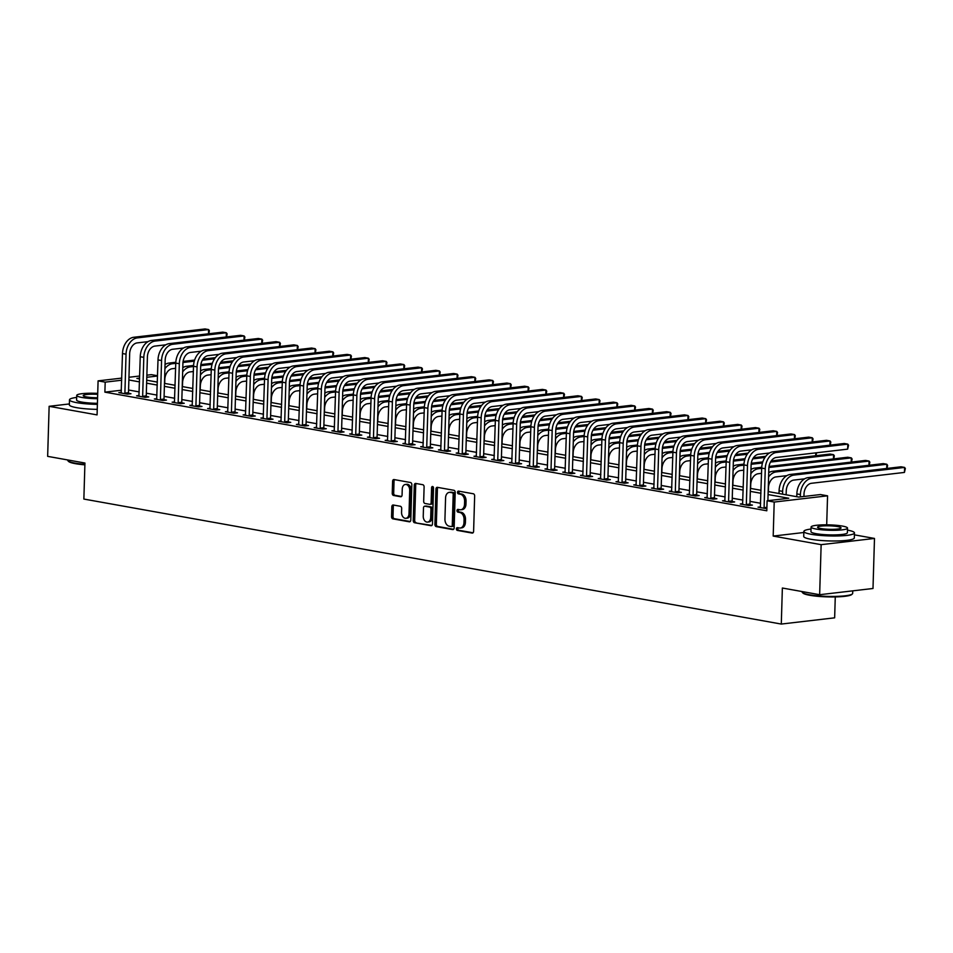 <?xml version="1.0" encoding="UTF-8"?>
<svg xmlns="http://www.w3.org/2000/svg" width="953" height="953" viewBox="0 0 953 953"><rect width="100%" height="100%" fill="white"/><g stroke="black" fill="none" stroke-linecap="round" stroke-linejoin="round"><path stroke-width="1.43" d="M456.404 528.867A1.394 0.965 -96.7 0 0 457.333 530.416L472.152 533.072A1.989 1.382 -96.7 0 0 472.438 533.072A1.989 1.382 -96.7 0 0 473.605 531.357L474.654 495.989A1.989 1.382 -96.7 0 0 473.319 493.773L458.5 491.117A1.394 0.965 -96.7 0 0 458.417 493.868L460.335 494.214A6.361 4.431 -96.7 0 1 464.611 501.302L464.528 504.244A6.361 4.431 -96.7 0 1 460.799 509.76A6.361 4.431 -96.7 0 1 459.87 509.736L457.952 509.39A1.394 0.965 -96.7 0 0 457.881 512.142L459.799 512.488A6.361 4.431 -96.7 0 1 464.063 519.576L463.98 522.518A6.361 4.431 -96.7 0 1 460.251 528.033A6.361 4.431 -96.7 0 1 459.334 528.01L457.416 527.664A1.394 0.965 -96.7 0 0 456.404 528.867M458.143 527.795A1.394 0.965 -96.7 0 0 458.774 530.249L473.022 532.798M459.227 491.248A1.394 0.965 -96.7 0 0 459.858 493.702L461.776 494.047L460.335 494.214M458.679 509.521A1.394 0.965 -96.7 0 0 459.322 511.975L461.24 512.309L459.799 512.488M393.291 505.007A1.989 1.382 -96.7 0 0 393.005 504.995A1.989 1.382 -96.7 0 0 391.838 506.722L391.552 516.645A1.989 1.382 -96.7 0 0 392.886 518.861L409.337 521.815A1.989 1.382 -96.7 0 0 409.623 521.815A1.989 1.382 -96.7 0 0 410.791 520.1L411.839 484.732A1.989 1.382 -96.7 0 0 410.505 482.516L394.054 479.562A1.989 1.382 -96.7 0 0 393.768 479.55A1.989 1.382 -96.7 0 0 392.6 481.277L392.243 493.261A1.989 1.382 -96.7 0 0 393.577 495.477L400.617 496.739A1.989 1.382 -96.7 0 0 400.903 496.751A1.989 1.382 -96.7 0 0 402.071 495.024L402.249 489.08A5.313 3.705 -96.7 0 1 405.359 484.469A5.313 3.705 -96.7 0 1 409.707 490.426L409.016 513.703A5.313 3.705 -96.7 0 1 405.907 518.313A5.313 3.705 -96.7 0 1 401.558 512.369L401.678 508.485A1.989 1.382 -96.7 0 0 400.331 506.269L393.291 505.007M121.412 390.23L104.89 392.148L105.187 382.141L98.088 380.866L121.77 378.103M819.651 594.708L821.141 544.663L874.485 538.445L872.996 588.489L819.651 594.708L782.365 588.025L781.293 624.06L83.864 499.062L84.936 463.039L47.65 456.356L49.139 406.312L97.075 414.9L98.088 380.866M803.832 532.501L773.193 536.074L821.141 544.663M773.193 536.074L774.205 502.052L767.105 500.778L788.739 498.252L768.07 494.547M104.89 392.148L766.808 510.784L767.105 500.778M434.913 524.412A1.989 1.382 -96.7 0 0 436.248 526.628L452.699 529.582A1.989 1.382 -96.7 0 0 452.985 529.594A1.989 1.382 -96.7 0 0 454.152 527.867L455.2 492.498A1.989 1.382 -96.7 0 0 453.866 490.283L437.415 487.34A1.989 1.382 -96.7 0 0 437.129 487.328A1.989 1.382 -96.7 0 0 435.962 489.056L434.913 524.412L436.355 524.245A1.989 1.382 -96.7 0 0 437.689 526.461L453.58 529.308M431.018 525.699L414.567 522.744A1.989 1.382 -96.7 0 1 413.233 520.529L414.281 485.16A1.989 1.382 -96.7 0 1 415.448 483.445A1.989 1.382 -96.7 0 1 415.734 483.445L422.775 484.708A1.989 1.382 -96.7 0 1 424.109 486.923L423.68 501.266A1.989 1.382 -96.7 0 0 425.014 503.482L429.684 504.328A1.989 1.382 -96.7 0 0 429.982 504.328A1.989 1.382 -96.7 0 0 431.137 502.612L431.59 487.674A1.394 0.965 -96.7 0 1 433.532 488.019L432.471 523.983A1.989 1.382 -96.7 0 1 431.304 525.711A1.989 1.382 -96.7 0 1 431.018 525.699L431.59 525.627M69.39 403.941L49.139 406.312M760.649 503.279L750.011 501.373M742.887 500.099L732.261 498.193M725.138 496.918L714.5 495.012M707.376 493.725L696.75 491.831M689.627 490.545L679.001 488.639M671.865 487.364L661.239 485.458M654.115 484.184L643.489 482.278M636.366 481.003L625.728 479.097M618.604 477.822L607.978 475.916M600.855 474.642L590.217 472.736M583.093 471.461L572.467 469.555M565.343 468.268L554.706 466.374M547.582 465.088L536.956 463.182M529.832 461.907L519.194 460.001M512.071 458.727L501.445 456.821M494.321 455.546L483.683 453.64M476.56 452.365L465.934 450.459M458.81 449.185L448.172 447.279M441.048 446.004L430.422 444.098M423.299 442.811L412.661 440.917M405.537 439.631L394.911 437.725M387.788 436.45L377.15 434.544M370.026 433.27L359.4 431.364M352.276 430.089L341.639 428.183M334.515 426.908L323.889 425.002M316.765 423.728L306.127 421.822M299.004 420.547L288.378 418.641M281.254 417.354L270.628 415.46M263.493 414.174L252.867 412.268M245.743 410.993L235.117 409.087M227.993 407.813L217.355 405.907M210.232 404.632L199.606 402.726M192.482 401.451L181.844 399.545M174.721 398.271L164.095 396.365M156.971 395.09L146.333 393.184M139.209 391.909L128.584 390.003M766.867 508.676L758.028 507.187L760.542 506.889M742.78 503.708L740.278 504.006L748.796 505.531L752.405 505.102L750.082 504.697M725.03 500.528L722.517 500.813L731.046 502.35L734.644 501.921L732.333 501.504M707.269 497.347L704.767 497.633L713.285 499.169L716.894 498.741L714.571 498.324M689.519 494.166L687.006 494.452L695.535 495.977L699.133 495.56L696.822 495.143M671.758 490.974L669.256 491.271L677.774 492.796L681.383 492.379L679.06 491.962M654.008 487.793L651.495 488.091L660.024 489.616L663.633 489.199L661.311 488.782M636.259 484.612L633.745 484.91L642.262 486.435L645.872 486.018L643.561 485.601M618.497 481.432L615.995 481.73L624.513 483.254L628.122 482.837L625.799 482.421M600.747 478.251L598.234 478.549L606.751 480.074L610.361 479.645L608.05 479.24M582.986 475.07L580.484 475.356L589.002 476.893L592.611 476.464L590.288 476.047M565.236 471.89L562.723 472.176L571.252 473.712L574.85 473.284L572.539 472.867M547.475 468.709L544.973 468.995L553.49 470.52L557.1 470.103L554.777 469.686M529.725 465.517L527.212 465.814L535.741 467.339L539.338 466.922L537.027 466.505M511.964 462.336L509.462 462.634L517.979 464.159L521.589 463.742L519.266 463.325M494.214 459.155L491.7 459.453L500.23 460.978L503.827 460.561L501.516 460.144M476.452 455.975L473.951 456.273L482.468 457.797L486.078 457.38L483.755 456.964M458.703 452.794L456.189 453.092L464.719 454.617L468.316 454.188L466.005 453.783M440.941 449.613L438.44 449.899L446.957 451.436L450.566 451.007L448.244 450.59M423.192 446.433L420.678 446.719L429.207 448.255L432.805 447.827L430.494 447.41M405.43 443.252L402.928 443.538L411.446 445.063L415.055 444.646L412.732 444.229M387.68 440.06L385.167 440.357L393.696 441.882L397.294 441.465L394.983 441.048M369.919 436.879L367.417 437.177L375.935 438.702L379.544 438.285L377.221 437.868M352.169 433.698L349.656 433.996L358.185 435.521L361.783 435.104L359.472 434.687M334.408 430.518L331.906 430.816L340.424 432.34L344.033 431.923L341.71 431.506M316.658 427.337L314.145 427.635L322.674 429.16L326.271 428.731L323.96 428.326M298.897 424.156L296.395 424.442L304.912 425.979L308.522 425.55L306.199 425.133M281.147 420.976L278.633 421.262L287.163 422.798L290.76 422.37L288.449 421.953M263.385 417.795L260.884 418.081L269.401 419.606L273.011 419.189L270.688 418.772M245.636 414.615L243.122 414.9L251.652 416.425L255.261 416.008L252.938 415.591M227.886 411.422L225.373 411.72L233.89 413.245L237.5 412.828L235.188 412.411M210.125 408.241L207.623 408.539L216.14 410.064L219.75 409.647L217.427 409.23M192.375 405.061L189.861 405.359L198.379 406.883L201.988 406.466L199.677 406.049M174.613 401.88L172.112 402.178L180.629 403.703L184.239 403.274L181.916 402.869M156.864 398.699L154.35 398.985L162.88 400.522L166.477 400.093L164.166 399.676M139.102 395.519L136.601 395.805L145.118 397.341L148.728 396.913L146.405 396.496M121.353 392.338L118.839 392.624L127.368 394.149L130.966 393.732L128.655 393.315M781.293 624.06L834.649 617.83L835.269 596.923M146.869 375.172L151.432 374.648L157.543 375.744M768.154 491.569L798.828 497.073L820.45 494.547L827.561 495.822L774.205 502.052M826.692 524.829L827.561 495.822M874.485 538.445L854.412 534.847M128.953 377.269L139.686 376.018M121.71 380.211L105.187 382.141M760.947 493.273L750.309 491.367M743.185 490.092L732.559 488.186M725.436 486.9L714.798 484.994M707.674 483.719L697.048 481.813M689.924 480.538L679.286 478.632M672.163 477.358L661.537 475.452M654.413 474.177L643.775 472.271M636.652 470.996L626.026 469.09M618.902 467.816L608.276 465.91M601.14 464.635L590.515 462.729M583.391 461.443L572.765 459.537M565.641 458.262L555.003 456.356M547.88 455.081L537.254 453.175M530.13 451.901L519.492 449.995M512.369 448.72L501.743 446.814M494.619 445.539L483.981 443.633M476.857 442.359L466.231 440.453M459.108 439.178L448.47 437.272M441.346 435.986L430.72 434.08M423.597 432.805L412.959 430.899M405.835 429.624L395.209 427.718M388.085 426.444L377.448 424.538M370.324 423.263L359.698 421.357M352.574 420.082L341.936 418.176M334.813 416.902L324.187 414.996M317.063 413.721L306.425 411.815M299.302 410.529L288.676 408.623M281.552 407.348L270.914 405.442M263.79 404.167L253.164 402.261M246.041 400.987L235.403 399.081M228.279 397.806L217.653 395.9M210.53 394.625L199.904 392.719M192.768 391.445L182.142 389.539M175.018 388.264L164.392 386.358M157.269 385.072L146.631 383.177M139.507 381.891L128.881 379.985M139.614 378.127L136.91 378.436L139.591 378.925M146.726 380.199L157.352 382.105M164.476 383.38L175.102 385.286M182.226 386.561L192.863 388.467M199.987 389.741L210.613 391.647M217.737 392.934L228.375 394.84M235.498 396.114L246.124 398.02M253.248 399.295L263.886 401.201M271.009 402.476L281.635 404.382M288.759 405.656L299.397 407.562M306.521 408.837L317.146 410.743M324.27 412.018L334.908 413.924M342.032 415.198L352.658 417.104M359.781 418.391L370.419 420.297M377.543 421.571L388.169 423.477M395.292 424.752L405.93 426.658M413.054 427.933L423.68 429.839M430.804 431.113L441.442 433.019M448.565 434.294L459.191 436.2M466.315 437.475L476.953 439.381M484.076 440.655L494.702 442.561M501.826 443.848L512.452 445.754M519.588 447.028L530.213 448.934M537.337 450.209L547.963 452.115M555.099 453.39L565.725 455.296M572.848 456.57L583.474 458.476M590.598 459.751L601.236 461.657M608.359 462.932L618.985 464.838M626.109 466.112L636.747 468.018M643.871 469.305L654.497 471.211M661.62 472.485L672.258 474.391M679.382 475.666L690.008 477.572M697.131 478.847L707.769 480.753M714.893 482.027L725.519 483.933M732.643 485.208L743.28 487.114M750.404 488.389L761.03 490.295M157.531 376.03L146.81 377.281M460.251 528.033L461.693 527.867A6.361 4.431 -96.7 0 0 465.421 522.351L463.98 522.518M461.24 512.309A6.361 4.431 -96.7 0 1 465.505 519.397L465.421 522.351M460.799 509.76L462.241 509.593A6.361 4.431 -96.7 0 0 465.969 504.077L464.528 504.244M461.776 494.047A6.361 4.431 -96.7 0 1 466.053 501.123L465.969 504.077M437.975 487.436A1.989 1.382 -96.7 0 0 437.403 488.877L436.355 524.245M451.245 526.556A1.394 0.965 -96.7 0 0 452.258 525.353L453.187 494.309A1.394 0.965 -96.7 0 0 452.246 492.761L450.233 492.403A6.361 4.431 -96.7 0 0 449.304 492.367A6.361 4.431 -96.7 0 0 445.575 497.883L444.944 519.111A6.361 4.431 -96.7 0 0 449.22 526.199L451.245 526.556M451.639 526.509L452.687 526.39A1.394 0.965 -96.7 0 0 453.699 525.186L452.258 525.353M449.304 492.367L450.745 492.201A6.361 4.431 -96.7 0 1 451.674 492.224L453.688 492.594A1.394 0.965 -96.7 0 1 454.629 494.142L453.699 525.186M431.9 525.425L414.567 522.744M416.294 483.552A1.989 1.382 -96.7 0 0 415.722 484.994L414.674 520.362A1.989 1.382 -96.7 0 0 416.008 522.578M431.137 504.149A1.989 1.382 -96.7 0 0 431.423 504.161A1.989 1.382 -96.7 0 0 432.579 502.434L433.031 487.507L431.59 487.674M433.174 486.852A1.394 0.965 -96.7 0 0 433.031 487.507M423.239 516.157A5.313 3.705 -96.7 0 0 427.587 522.101A5.313 3.705 -96.7 0 0 430.696 517.491L430.947 509.283A1.989 1.382 -96.7 0 0 429.612 507.067L424.943 506.234A1.989 1.382 -96.7 0 0 424.645 506.222A1.989 1.382 -96.7 0 0 423.489 507.949L423.239 516.157M427.587 522.101L429.029 521.934A5.313 3.705 -96.7 0 0 432.138 517.324L430.696 517.491M425.812 506.138A1.989 1.382 -96.7 0 1 426.086 506.055A1.989 1.382 -96.7 0 1 426.384 506.067L431.054 506.901A1.989 1.382 -96.7 0 1 432.388 509.116L432.138 517.324M405.907 518.313L407.348 518.146A5.313 3.705 -96.7 0 0 410.457 513.536L409.016 513.703M405.359 484.469L406.8 484.303A5.313 3.705 -96.7 0 1 411.148 490.247L410.457 513.536M394.613 479.669A1.989 1.382 -96.7 0 0 394.042 481.11L393.684 493.094A1.989 1.382 -96.7 0 0 395.019 495.31L401.499 496.477M393.863 505.114A1.989 1.382 -96.7 0 0 393.291 506.555L392.993 516.478A1.989 1.382 -96.7 0 0 394.328 518.694L410.219 521.541M803.927 496.477L803.998 494.13A10.126 7.1 -79.8 0 1 811.503 483.278L904.433 472.426L904.588 467.423L811.658 478.275A15.188 10.65 100.2 0 0 800.401 494.547L800.329 496.894M904.433 472.426L905.35 468.519L904.588 467.423L901.038 466.791L808.108 477.632A15.188 10.65 100.2 0 0 796.851 493.916L796.768 496.704M764.235 508.294L764.092 507.675L766.915 507.341M767.892 500.682L768.845 468.304A10.126 7.1 -79.8 0 1 776.35 457.464L847.658 449.137L847.801 444.134L776.504 452.461A15.188 10.65 100.2 0 0 765.247 468.733L764.092 507.675M847.658 449.137L848.563 445.23L847.801 444.134L844.251 443.49L772.954 451.817A15.188 10.65 100.2 0 0 761.697 468.09L760.351 507.604M786.13 494.798L786.249 490.95A10.126 7.1 -79.8 0 1 793.754 480.098L804.63 478.823M886.707 468.459L886.826 464.242L883.276 463.611L790.347 474.451A15.188 10.65 100.2 0 0 779.089 490.735L779.006 493.523M887.052 468.423L887.6 465.338L886.826 464.242L793.897 475.094A15.188 10.65 100.2 0 0 782.639 491.367L782.556 494.154M768.38 491.617L768.487 487.769A10.126 7.1 -79.8 0 1 776.004 476.917L786.88 475.642M868.945 465.278L869.076 461.061L869.839 462.157L869.291 465.243M776.147 471.914L772.597 471.27L865.527 460.43L869.076 461.061L776.147 471.914A15.188 10.65 100.2 0 0 768.595 476.881M772.597 471.27A15.188 10.65 100.2 0 0 768.714 472.7M750.619 488.436L750.738 484.577A10.126 7.1 -79.8 0 1 758.243 473.736L761.53 473.343M851.196 462.098L851.315 457.881L852.089 458.977L851.541 462.062M769.023 466.434L847.765 457.237L851.315 457.881L768.892 467.506M761.685 468.34L758.385 468.721A15.188 10.65 100.2 0 0 750.833 473.701M761.733 467.292L754.836 468.09A15.188 10.65 100.2 0 0 750.964 469.519M746.485 505.114L746.33 504.494L749.94 504.077L751.095 465.124A10.126 7.1 -79.8 0 1 758.6 454.271L769.476 453.009M829.92 445.17L830.051 440.953L758.743 449.268A15.188 10.65 100.2 0 0 747.486 465.552L746.33 504.494M830.266 445.122L830.813 442.037L830.051 440.953L826.501 440.31L755.193 448.637A15.188 10.65 100.2 0 0 743.936 464.909L742.59 504.411M749.94 504.077L750.249 505.364M728.723 501.933L728.58 501.314L732.178 500.897L733.333 461.943A10.126 7.1 -79.8 0 1 740.838 451.091L751.714 449.828M812.17 441.989L812.29 437.772L740.993 446.087A15.188 10.65 100.2 0 0 729.736 462.372L728.58 501.314M812.516 441.942L813.052 438.856L812.29 437.772L808.74 437.129L737.443 445.456A15.188 10.65 100.2 0 0 726.186 461.728L724.84 501.23M732.178 500.897L732.5 502.171M710.974 498.753L710.819 498.133L714.428 497.704L715.584 458.762A10.126 7.1 -79.8 0 1 723.089 447.91L733.965 446.647M794.409 438.809L794.54 434.58L723.232 442.907A15.188 10.65 100.2 0 0 711.974 459.179L710.819 498.133M794.754 438.761L795.302 435.676L794.54 434.58L790.99 433.949L719.682 442.275A15.188 10.65 100.2 0 0 708.424 458.548L707.078 498.05M714.428 497.704L714.738 498.991M732.869 485.256L732.976 481.396A10.126 7.1 -79.8 0 1 740.493 470.544L743.781 470.163M833.434 458.917L833.565 454.7L834.328 455.784L833.78 458.881M771.215 460.93L830.015 454.057L833.565 454.7L770.512 462.062M762.46 462.991L751.143 464.314M743.924 465.159L740.636 465.541A15.188 10.65 100.2 0 0 733.083 470.52M762.793 461.907L751.274 463.253M743.971 464.099L737.086 464.909A15.188 10.65 100.2 0 0 733.202 466.339M693.212 495.572L693.069 494.952L696.667 494.524L697.822 455.582A10.126 7.1 -79.8 0 1 705.327 444.729L716.203 443.467M776.659 435.616L776.778 431.399L705.482 439.726A15.188 10.65 100.2 0 0 694.225 455.999L693.069 494.952M777.005 435.581L777.541 432.495L776.778 431.399L773.228 430.768L701.932 439.095A15.188 10.65 100.2 0 0 690.675 455.367L689.329 494.869M696.667 494.524L696.988 495.81M852.375 593.933L851.756 594.505A24.707 3.657 -178.3 0 1 834.935 596.923A24.707 3.657 -178.3 0 1 809.764 595.28A24.707 3.657 -178.3 0 1 802.926 593.052L802.343 592.444A25.314 3.741 1.7 0 0 809.347 594.732A25.314 3.741 1.7 0 0 835.138 596.411A25.314 3.741 1.7 0 0 852.375 593.933A25.314 3.741 1.7 0 0 852.673 593.385L852.744 590.848M811.027 529.034A25.314 3.741 1.7 0 0 803.867 531.429A25.314 3.741 1.7 0 0 811.146 534.276A25.314 3.741 1.7 0 0 838.711 535.92A25.314 3.741 1.7 0 0 854.472 532.93A25.314 3.741 1.7 0 0 847.467 530.118M803.867 531.429L803.724 536.432A25.314 3.741 1.7 0 0 810.991 539.279A25.314 3.741 1.7 0 0 838.569 540.923A25.314 3.741 1.7 0 0 854.317 537.933L854.472 532.93M847.527 528.117L847.384 532.715A18.226 2.692 -178.3 0 1 836.043 534.871A18.226 2.692 -178.3 0 1 816.197 533.692A18.226 2.692 -178.3 0 1 810.955 531.631L811.086 527.033A18.226 2.692 1.7 0 0 816.328 529.082A18.226 2.692 1.7 0 0 836.174 530.273A18.226 2.692 1.7 0 0 847.527 528.117A18.226 2.692 1.7 0 0 842.285 526.056A18.226 2.692 1.7 0 0 822.439 524.877A18.226 2.692 1.7 0 0 811.086 527.033M837.663 526.592A11.746 1.739 1.7 0 0 824.881 525.83A11.746 1.739 1.7 0 0 817.567 527.223A11.746 1.739 1.7 0 0 820.938 528.546A11.746 1.739 1.7 0 0 833.732 529.308A11.746 1.739 1.7 0 0 841.046 527.926A11.746 1.739 1.7 0 0 837.663 526.592M802.081 591.563L802.081 591.873A25.314 3.741 1.7 0 0 802.343 592.444M84.888 464.838A24.707 3.657 -178.3 0 1 75.406 463.67A24.707 3.657 -178.3 0 1 68.568 461.443L67.985 460.835A25.314 3.741 1.7 0 0 74.989 463.122A25.314 3.741 1.7 0 0 84.9 464.325M76.669 397.425A25.314 3.741 1.7 0 0 69.509 399.807A25.314 3.741 1.7 0 0 76.788 402.666A25.314 3.741 1.7 0 0 97.385 404.358M69.509 399.807L69.355 404.822A25.314 3.741 1.7 0 0 76.633 407.67A25.314 3.741 1.7 0 0 97.242 409.361M97.42 403.31A18.226 2.692 -178.3 0 1 81.827 402.083A18.226 2.692 -178.3 0 1 76.597 400.022L76.728 395.424A18.226 2.692 1.7 0 0 81.97 397.472A18.226 2.692 1.7 0 0 97.551 398.699M97.682 394.351A11.746 1.739 1.7 0 0 83.209 395.614A11.746 1.739 1.7 0 0 86.58 396.936A11.746 1.739 1.7 0 0 97.587 397.735M67.723 459.954L67.711 460.263A25.314 3.741 1.7 0 0 67.985 460.835M97.718 393.375A18.226 2.692 1.7 0 0 76.728 395.424M715.107 482.063L715.226 478.215A10.126 7.1 -79.8 0 1 722.731 467.363L726.019 466.982M816.566 452.77L816.03 455.689M764.937 457.452L752.751 458.881M744.71 459.811L733.381 461.133M726.174 461.979L722.886 462.36A15.188 10.65 100.2 0 0 715.322 467.339M765.759 456.308L753.454 457.738M745.043 458.727L733.512 460.073M726.222 460.918L719.324 461.728A15.188 10.65 100.2 0 0 715.453 463.158M815.685 455.737L815.768 452.854M697.358 478.882L697.465 475.035A10.126 7.1 -79.8 0 1 704.982 464.182L708.27 463.801M747.188 454.271L735.001 455.689M726.948 456.63L715.632 457.952M708.413 458.798L705.125 459.179A15.188 10.65 100.2 0 0 697.572 464.159M748.01 453.128L735.704 454.557M727.282 455.546L715.763 456.892M708.46 457.738L701.575 458.548A15.188 10.65 100.2 0 0 697.691 459.977M679.596 475.702L679.715 471.854A10.126 7.1 -79.8 0 1 687.22 461.002L690.52 460.621M729.426 451.091L717.24 452.508M709.199 453.449L697.87 454.772M690.663 455.617L687.375 455.999A15.188 10.65 100.2 0 0 679.811 460.978M730.26 449.947L717.943 451.377M709.532 452.365L698.001 453.711M690.711 454.557L683.813 455.367A15.188 10.65 100.2 0 0 679.942 456.797M661.847 472.521L661.966 468.673A10.126 7.1 -79.8 0 1 669.471 457.821L672.758 457.44M711.677 447.91L699.49 449.328M691.437 450.269L680.12 451.591M672.913 452.437L669.614 452.818A15.188 10.65 100.2 0 0 662.061 457.797M712.499 446.754L700.193 448.196M691.771 449.173L680.251 450.519M672.949 451.377L666.064 452.175A15.188 10.65 100.2 0 0 662.18 453.616M644.085 469.341L644.204 465.493A10.126 7.1 -79.8 0 1 651.709 454.641L655.009 454.259M693.915 444.729L681.729 446.147M673.688 447.088L662.359 448.41M655.152 449.244L651.864 449.637A15.188 10.65 100.2 0 0 644.299 454.605M694.749 443.574L682.431 445.015M674.021 445.992L662.502 447.338M655.199 448.196L648.314 448.994A15.188 10.65 100.2 0 0 644.431 450.435M675.463 492.379L675.308 491.76L678.917 491.343L680.073 452.401A10.126 7.1 -79.8 0 1 687.578 441.549L698.454 440.274M758.898 432.436L759.029 428.219L687.721 436.545A15.188 10.65 100.2 0 0 676.463 452.818L675.308 491.76M759.243 432.4L759.791 429.315L759.029 428.219L755.479 427.587L684.171 435.902A15.188 10.65 100.2 0 0 672.913 452.187L671.567 491.688M678.917 491.343L679.227 492.63M657.701 489.199L657.558 488.579L661.156 488.162L662.311 449.22A10.126 7.1 -79.8 0 1 669.816 438.368L680.692 437.093M741.148 429.255L741.267 425.038L669.971 433.365A15.188 10.65 100.2 0 0 658.714 449.637L657.558 488.579M741.494 429.219L742.03 426.134L741.267 425.038L737.717 424.407L666.421 432.722A15.188 10.65 100.2 0 0 655.164 449.006L653.818 488.508M661.156 488.162L661.477 489.449M639.951 486.018L639.797 485.399L643.406 484.982L644.562 446.04A10.126 7.1 -79.8 0 1 652.066 435.187L662.943 433.913M723.387 426.074L723.518 421.857L652.209 430.184A15.188 10.65 100.2 0 0 640.952 446.457L639.797 485.399M723.732 426.039L724.28 422.953L723.518 421.857L719.968 421.226L648.659 429.541A15.188 10.65 100.2 0 0 637.402 445.813L636.068 485.327M643.406 484.982L643.716 486.268M622.19 482.837L622.047 482.218L625.644 481.801L626.8 442.847A10.126 7.1 -79.8 0 1 634.317 432.007L645.193 430.732M705.637 422.894L705.756 418.677L634.46 427.004A15.188 10.65 100.2 0 0 623.202 443.276L622.047 482.218M705.982 422.858L706.518 419.773L705.756 418.677L702.206 418.033L630.91 426.36A15.188 10.65 100.2 0 0 619.653 442.633L618.306 482.147M625.644 481.801L625.966 483.088M604.44 479.657L604.285 479.037L607.895 478.62L609.05 439.667A10.126 7.1 -79.8 0 1 616.555 428.814L627.431 427.552M687.875 419.713L688.006 415.496L616.698 423.811A15.188 10.65 100.2 0 0 605.441 440.095L604.285 479.037M688.221 419.665L688.769 416.58L688.006 415.496L684.457 414.853L613.148 423.18A15.188 10.65 100.2 0 0 601.891 439.452L600.557 478.954M607.895 478.62L608.205 479.907M626.335 466.16L626.455 462.312A10.126 7.1 -79.8 0 1 633.959 451.46L637.247 451.067M676.165 441.537L663.979 442.966M655.938 443.907L644.609 445.23M637.402 446.064L634.102 446.457A15.188 10.65 100.2 0 0 626.55 451.424M676.987 440.393L664.682 441.835M656.272 442.811L644.74 444.158M637.438 445.015L630.552 445.813A15.188 10.65 100.2 0 0 626.669 447.243M586.679 476.476L586.536 475.857L590.133 475.44L591.289 436.486A10.126 7.1 -79.8 0 1 598.806 425.634L609.682 424.371M670.126 416.532L670.245 412.315L598.949 420.63A15.188 10.65 100.2 0 0 587.691 436.915L586.536 475.857M670.471 416.485L671.019 413.399L670.245 412.315L666.695 411.672L595.399 419.999A15.188 10.65 100.2 0 0 584.141 436.271L582.795 475.773M590.133 475.44L590.455 476.714M608.574 462.979L608.693 459.12A10.126 7.1 -79.8 0 1 616.198 448.279L619.498 447.886M658.404 438.356L646.217 439.786M638.176 440.727L626.848 442.049M619.641 442.883L616.353 443.276A15.188 10.65 100.2 0 0 608.8 448.244M659.238 437.213L646.92 438.654M638.51 439.631L626.991 440.977M619.688 441.835L612.803 442.633A15.188 10.65 100.2 0 0 608.919 444.062M568.929 473.296L568.774 472.676L572.384 472.247L573.539 433.305A10.126 7.1 -79.8 0 1 581.044 422.453L591.92 421.19M652.364 413.352L652.495 409.135L581.199 417.45A15.188 10.65 100.2 0 0 569.93 433.722L568.774 472.676M652.71 413.304L653.258 410.219L652.495 409.135L648.945 408.492L577.637 416.818A15.188 10.65 100.2 0 0 566.38 433.091L565.046 472.593M572.384 472.247L572.693 473.534M590.824 459.799L590.943 455.939A10.126 7.1 -79.8 0 1 598.448 445.087L601.736 444.706M640.654 435.176L628.468 436.605M620.427 437.534L609.098 438.856M601.891 439.702L598.591 440.083A15.188 10.65 100.2 0 0 591.039 445.063M641.476 434.032L629.171 435.473M620.76 436.45L609.229 437.796M601.939 438.642L595.041 439.452A15.188 10.65 100.2 0 0 591.158 440.882M551.179 470.115L551.025 469.495L554.622 469.067L555.778 430.125A10.126 7.1 -79.8 0 1 563.294 419.272L574.171 418.01M634.615 410.159L634.734 405.942L563.437 414.269A15.188 10.65 100.2 0 0 552.18 430.542L551.025 469.495M634.96 410.124L635.508 407.038L634.734 405.942L631.184 405.311L559.887 413.638A15.188 10.65 100.2 0 0 548.63 429.91L547.284 469.412M554.622 469.067L554.944 470.353M573.075 456.606L573.182 452.758A10.126 7.1 -79.8 0 1 580.687 441.906L583.986 441.525M622.905 431.995L610.706 433.424M602.665 434.354L591.336 435.676M584.129 436.522L580.842 436.903A15.188 10.65 100.2 0 0 573.289 441.882M623.727 430.851L611.409 432.281M602.999 433.27L591.479 434.616M584.177 435.461L577.292 436.271A15.188 10.65 100.2 0 0 573.408 437.701M533.418 466.922L533.263 466.315L536.873 465.886L538.028 426.944A10.126 7.1 -79.8 0 1 545.533 416.092L556.409 414.817M616.853 406.979L616.984 402.762L545.688 411.088A15.188 10.65 100.2 0 0 534.419 427.361L533.263 466.315M617.199 406.943L617.747 403.858L616.984 402.762L613.434 402.13L542.126 410.445A15.188 10.65 100.2 0 0 530.869 426.73L529.534 466.231M536.873 465.886L537.182 467.173M555.313 453.425L555.432 449.578A10.126 7.1 -79.8 0 1 562.937 438.725L566.225 438.344M605.143 428.814L592.957 430.232M584.916 431.173L573.587 432.495M566.38 433.341L563.08 433.722A15.188 10.65 100.2 0 0 555.528 438.702M605.965 427.671L593.659 429.1M585.249 430.089L573.718 431.435M566.427 432.281L559.53 433.091A15.188 10.65 100.2 0 0 555.659 434.52M515.668 463.742L515.513 463.122L519.111 462.705L520.278 423.763A10.126 7.1 -79.8 0 1 527.783 412.911L538.659 411.636M599.103 403.798L599.223 399.581L527.926 407.908A15.188 10.65 100.2 0 0 516.669 424.18L515.513 463.122M599.449 403.762L599.997 400.677L599.223 399.581L595.673 398.95L524.376 407.265A15.188 10.65 100.2 0 0 513.119 423.549L511.773 463.051M519.111 462.705L519.433 463.992M537.563 450.245L537.671 446.397A10.126 7.1 -79.8 0 1 545.176 435.545L548.475 435.164M587.393 425.634L575.195 427.051M567.154 427.992L555.825 429.315M548.618 430.16L545.33 430.542A15.188 10.65 100.2 0 0 537.778 435.521M588.215 424.49L575.898 425.92M567.488 426.908L555.968 428.254M548.666 429.1L541.78 429.91A15.188 10.65 100.2 0 0 537.897 431.34M497.907 460.561L497.752 459.942L501.361 459.525L502.517 420.583A10.126 7.1 -79.8 0 1 510.022 409.73L520.898 408.456M581.342 400.617L581.473 396.4L510.177 404.727A15.188 10.65 100.2 0 0 498.907 421L497.752 459.942M581.687 400.582L582.235 397.496L581.473 396.4L577.923 395.769L506.627 404.084A15.188 10.65 100.2 0 0 495.357 420.356L494.023 459.87M501.361 459.525L501.671 460.811M519.802 447.064L519.921 443.216A10.126 7.1 -79.8 0 1 527.426 432.364L530.714 431.983M569.632 422.453L557.445 423.871M549.404 424.812L538.076 426.134M530.869 426.98L527.569 427.361A15.188 10.65 100.2 0 0 520.016 432.34M570.454 421.297L558.148 422.739M549.738 423.728L538.207 425.062M530.916 425.92L524.019 426.718A15.188 10.65 100.2 0 0 520.147 428.159M502.052 443.884L502.16 440.036A10.126 7.1 -79.8 0 1 509.664 429.184L512.964 428.802M551.882 419.272L539.696 420.69M531.643 421.631L520.314 422.953M513.107 423.787L509.819 424.18A15.188 10.65 100.2 0 0 502.267 429.148M552.704 418.117L540.387 419.558M531.977 420.535L520.457 421.881M513.155 422.739L506.269 423.537A15.188 10.65 100.2 0 0 502.386 424.978M484.291 440.703L484.41 436.855A10.126 7.1 -79.8 0 1 491.915 426.003L495.203 425.61M534.121 416.08L521.934 417.509M513.893 418.45L502.565 419.773M495.357 420.607L492.058 421A15.188 10.65 100.2 0 0 484.505 425.967M534.943 414.936L522.637 416.378M514.227 417.354L502.696 418.701M495.405 419.558L488.508 420.356A15.188 10.65 100.2 0 0 484.636 421.798M466.541 437.522L466.648 433.663A10.126 7.1 -79.8 0 1 474.153 422.822L477.453 422.429M516.371 412.899L504.185 414.329M496.132 415.27L484.815 416.592M477.596 417.426L474.308 417.819A15.188 10.65 100.2 0 0 466.756 422.787M517.193 411.756L504.876 413.197M496.465 414.174L484.946 415.52M477.644 416.378L470.758 417.176A15.188 10.65 100.2 0 0 466.875 418.605M448.78 434.342L448.899 430.482A10.126 7.1 -79.8 0 1 456.404 419.63L459.691 419.249M498.61 409.719L486.423 411.148M478.382 412.077L467.053 413.399M459.846 414.245L456.547 414.626A15.188 10.65 100.2 0 0 448.994 419.606M499.432 408.575L487.126 410.016M478.716 410.993L467.184 412.339M459.894 413.185L452.997 413.995A15.188 10.65 100.2 0 0 449.125 415.425M431.03 431.149L431.137 427.301A10.126 7.1 -79.8 0 1 438.642 416.449L441.942 416.068M480.86 406.538L468.673 407.967M460.621 408.897L449.304 410.219M442.085 411.065L438.797 411.446A15.188 10.65 100.2 0 0 431.244 416.425M481.682 405.394L469.376 406.824M460.954 407.813L449.435 409.159M442.132 410.004L435.247 410.814A15.188 10.65 100.2 0 0 431.364 412.244M413.268 427.968L413.388 424.121A10.126 7.1 -79.8 0 1 420.892 413.268L424.18 412.887M463.098 403.357L450.912 404.775M442.871 405.716L431.542 407.038M424.335 407.884L421.035 408.265A15.188 10.65 100.2 0 0 413.483 413.245M463.92 402.214L451.615 403.643M443.205 404.632L431.673 405.978M424.383 406.824L417.485 407.634A15.188 10.65 100.2 0 0 413.614 409.063M395.519 424.788L395.626 420.94A10.126 7.1 -79.8 0 1 403.131 410.088L406.431 409.707M445.349 400.177L433.162 401.594M425.109 402.535L413.793 403.858M406.574 404.703L403.286 405.085A15.188 10.65 100.2 0 0 395.733 410.064M446.171 399.033L433.865 400.463M425.443 401.451L413.924 402.797M406.621 403.643L399.736 404.453A15.188 10.65 100.2 0 0 395.852 405.883M377.757 421.607L377.876 417.759A10.126 7.1 -79.8 0 1 385.381 406.907L388.669 406.526M427.587 396.996L415.401 398.414M407.36 399.355L396.031 400.677M388.824 401.523L385.524 401.904A15.188 10.65 100.2 0 0 377.972 406.883M428.409 395.84L416.104 397.282M407.693 398.271L396.162 399.605M388.872 400.463L381.974 401.261A15.188 10.65 100.2 0 0 378.103 402.702M360.008 418.427L360.115 414.579A10.126 7.1 -79.8 0 1 367.632 403.727L370.92 403.345M409.838 393.815L397.651 395.233M389.598 396.174L378.281 397.496M371.062 398.342L367.775 398.723A15.188 10.65 100.2 0 0 360.222 403.691M410.66 392.66L398.354 394.101M389.932 395.078L378.412 396.424M371.11 397.282L364.225 398.08A15.188 10.65 100.2 0 0 360.341 399.521M342.246 415.246L342.365 411.398A10.126 7.1 -79.8 0 1 349.87 400.546L353.158 400.153M392.076 390.635L379.89 392.052M371.849 392.993L360.52 394.316M353.313 395.15L350.013 395.543A15.188 10.65 100.2 0 0 342.461 400.51M392.898 389.479L380.592 390.921M372.182 391.897L360.651 393.244M353.36 394.101L346.463 394.899A15.188 10.65 100.2 0 0 342.592 396.341M324.496 412.065L324.604 408.206A10.126 7.1 -79.8 0 1 332.12 397.365L335.408 396.972M374.326 387.442L362.14 388.872M354.087 389.813L342.77 391.135M335.551 391.969L332.263 392.362A15.188 10.65 100.2 0 0 324.711 397.33M375.148 386.299L362.843 387.74M354.421 388.717L342.901 390.063M335.599 390.921L328.714 391.719A15.188 10.65 100.2 0 0 324.83 393.148M306.735 408.885L306.854 405.025A10.126 7.1 -79.8 0 1 314.359 394.173L317.647 393.792M356.565 384.262L344.378 385.691M336.338 386.632L325.009 387.942M317.802 388.788L314.514 389.169A15.188 10.65 100.2 0 0 306.949 394.149M357.387 383.118L345.081 384.559M336.671 385.536L325.14 386.882M317.849 387.728L310.952 388.538A15.188 10.65 100.2 0 0 307.08 389.968M288.985 405.692L289.093 401.844A10.126 7.1 -79.8 0 1 296.609 390.992L299.897 390.611M338.815 381.081L326.629 382.51M318.576 383.44L307.259 384.762M300.04 385.608L296.752 385.989A15.188 10.65 100.2 0 0 289.2 390.968M339.637 379.937L327.332 381.367M318.91 382.356L307.39 383.702M300.088 384.547L293.202 385.357A15.188 10.65 100.2 0 0 289.319 386.787M271.224 402.511L271.343 398.664A10.126 7.1 -79.8 0 1 278.848 387.811L282.148 387.43M321.054 377.9L308.867 379.318M300.826 380.259L289.498 381.581M282.291 382.427L279.003 382.808A15.188 10.65 100.2 0 0 271.438 387.788M321.888 376.757L309.57 378.186M301.16 379.175L289.629 380.521M282.338 381.367L275.441 382.177A15.188 10.65 100.2 0 0 271.569 383.606M253.474 399.331L253.593 395.483A10.126 7.1 -79.8 0 1 261.098 384.631L264.386 384.25M303.304 374.72L291.118 376.137M283.065 377.078L271.748 378.401M264.541 379.246L261.241 379.628A15.188 10.65 100.2 0 0 253.689 384.607M304.126 373.576L291.821 375.005M283.398 375.994L271.879 377.34M264.577 378.186L257.691 378.996A15.188 10.65 100.2 0 0 253.808 380.426M235.713 396.15L235.832 392.302A10.126 7.1 -79.8 0 1 243.337 381.45L246.636 381.069M285.543 371.539L273.356 372.957M265.315 373.898L253.986 375.22M246.779 376.066L243.492 376.447A15.188 10.65 100.2 0 0 235.927 381.426M286.376 370.383L274.059 371.825M265.649 372.814L254.129 374.148M246.827 375.005L239.942 375.804A15.188 10.65 100.2 0 0 236.058 377.245M217.963 392.97L218.082 389.122A10.126 7.1 -79.8 0 1 225.587 378.27L228.875 377.888M267.793 368.358L255.607 369.776M247.554 370.717L236.237 372.039M229.03 372.885L225.73 373.266A15.188 10.65 100.2 0 0 218.177 378.234M268.615 367.203L256.309 368.644M247.899 369.621L236.368 370.967M229.065 371.825L222.18 372.623A15.188 10.65 100.2 0 0 218.297 374.064M480.157 457.38L480.002 456.761L483.612 456.344L484.767 417.39A10.126 7.1 -79.8 0 1 492.272 406.55L503.148 405.275M563.592 397.437L563.711 393.22L492.415 401.547A15.188 10.65 100.2 0 0 481.158 417.819L480.002 456.761M563.938 397.401L564.486 394.316L563.711 393.22L560.161 392.576L488.865 400.903A15.188 10.65 100.2 0 0 477.608 417.176L476.262 456.69M483.612 456.344L483.921 457.631M462.396 454.2L462.241 453.58L465.85 453.163L467.006 414.21A10.126 7.1 -79.8 0 1 474.511 403.369L485.387 402.095M545.831 394.256L545.962 390.039L474.665 398.354A15.188 10.65 100.2 0 0 463.396 414.638L462.241 453.58M546.188 394.208L546.724 391.123L545.962 390.039L542.412 389.396L471.116 397.723A15.188 10.65 100.2 0 0 459.846 413.995L458.512 453.497M465.85 453.163L466.16 454.45M444.646 451.019L444.491 450.4L448.101 449.983L449.256 411.029A10.126 7.1 -79.8 0 1 456.761 400.177L467.637 398.914M528.081 391.075L528.212 386.858L456.904 395.173A15.188 10.65 100.2 0 0 445.647 411.458L444.491 450.4M528.427 391.028L528.975 387.942L528.212 386.858L524.65 386.215L453.354 394.542A15.188 10.65 100.2 0 0 442.097 410.814L440.751 450.316M448.101 449.983L448.41 451.257M426.884 447.839L426.73 447.219L430.339 446.79L431.495 407.848A10.126 7.1 -79.8 0 1 438.999 396.996L449.876 395.733M510.331 387.895L510.451 383.678L439.154 391.993A15.188 10.65 100.2 0 0 427.897 408.265L426.73 447.219M510.677 387.847L511.213 384.762L510.451 383.678L506.901 383.035L435.604 391.361A15.188 10.65 100.2 0 0 424.335 407.634L423.001 447.136M430.339 446.79L430.649 448.077M409.135 444.658L408.98 444.038L412.589 443.61L413.745 404.668A10.126 7.1 -79.8 0 1 421.25 393.815L432.126 392.553M492.57 384.702L492.701 380.485L421.393 388.812A15.188 10.65 100.2 0 0 410.135 405.085L408.98 444.038M492.915 384.667L493.463 381.581L492.701 380.485L489.139 379.854L417.843 388.181A15.188 10.65 100.2 0 0 406.586 404.453L405.239 443.955M412.589 443.61L412.899 444.896M391.373 441.465L391.23 440.858L394.828 440.429L395.983 401.487A10.126 7.1 -79.8 0 1 403.488 390.635L414.364 389.36M474.82 381.522L474.939 377.305L403.643 385.631A15.188 10.65 100.2 0 0 392.386 401.904L391.23 440.858M475.166 381.486L475.702 378.401L474.939 377.305L471.39 376.673L400.093 384.988A15.188 10.65 100.2 0 0 388.824 401.273L387.49 440.774M394.828 440.429L395.15 441.715M373.624 438.285L373.469 437.665L377.078 437.248L378.234 398.306A10.126 7.1 -79.8 0 1 385.739 387.454L396.615 386.179M457.059 378.341L457.19 374.124L385.882 382.451A15.188 10.65 100.2 0 0 374.624 398.723L373.469 437.665M457.404 378.305L457.952 375.22L457.19 374.124L453.628 373.493L382.332 381.808A15.188 10.65 100.2 0 0 371.074 398.092L369.728 437.594M377.078 437.248L377.388 438.535M355.862 435.104L355.719 434.485L359.317 434.068L360.472 395.126A10.126 7.1 -79.8 0 1 367.977 384.273L378.853 382.999M439.309 375.16L439.428 370.943L368.132 379.27A15.188 10.65 100.2 0 0 356.875 395.543L355.719 434.485M439.655 375.125L440.191 372.039L439.428 370.943L435.878 370.312L364.582 378.627A15.188 10.65 100.2 0 0 353.325 394.899L351.979 434.413M359.317 434.068L359.638 435.354M338.112 431.923L337.958 431.304L341.567 430.887L342.723 391.933A10.126 7.1 -79.8 0 1 350.227 381.093L361.104 379.818M421.548 371.98L421.679 367.763L350.37 376.09A15.188 10.65 100.2 0 0 339.113 392.362L337.958 431.304M421.893 371.944L422.441 368.859L421.679 367.763L418.129 367.119L346.821 375.446A15.188 10.65 100.2 0 0 335.563 391.719L334.217 431.232M341.567 430.887L341.877 432.174M320.351 428.743L320.208 428.123L323.806 427.706L324.961 388.753A10.126 7.1 -79.8 0 1 332.466 377.912L343.342 376.638M403.798 368.799L403.917 364.582L332.621 372.897A15.188 10.65 100.2 0 0 321.364 389.181L320.208 428.123M404.143 368.751L404.68 365.666L403.917 364.582L400.367 363.939L329.071 372.266A15.188 10.65 100.2 0 0 317.814 388.538L316.467 428.04M323.806 427.706L324.127 428.993M302.601 425.562L302.446 424.943L306.056 424.526L307.211 385.572A10.126 7.1 -79.8 0 1 314.716 374.72L325.592 373.457M386.036 365.618L386.168 361.401L314.859 369.716A15.188 10.65 100.2 0 0 303.602 386.001L302.446 424.943M386.382 365.571L386.93 362.485L386.168 361.401L382.618 360.758L311.309 369.085A15.188 10.65 100.2 0 0 300.052 385.357L298.706 424.859M306.056 424.526L306.366 425.8M284.84 422.382L284.697 421.762L288.294 421.333L289.45 382.391A10.126 7.1 -79.8 0 1 296.955 371.539L307.831 370.276M368.287 362.438L368.406 358.221L297.11 366.536A15.188 10.65 100.2 0 0 285.852 382.808L284.697 421.762M368.632 362.39L369.168 359.305L368.406 358.221L364.856 357.578L293.56 365.904A15.188 10.65 100.2 0 0 282.302 382.177L280.956 421.679M288.294 421.333L288.616 422.62M267.09 419.201L266.935 418.581L270.545 418.153L271.7 379.211A10.126 7.1 -79.8 0 1 279.205 368.358L290.081 367.096M350.525 359.257L350.656 355.028L279.348 363.355A15.188 10.65 100.2 0 0 268.091 379.628L266.935 418.581M350.871 359.21L351.419 356.124L350.656 355.028L347.106 354.397L275.798 362.724A15.188 10.65 100.2 0 0 264.541 378.996L263.195 418.498M270.545 418.153L270.855 419.439M249.329 416.008L249.186 415.401L252.783 414.972L253.939 376.03A10.126 7.1 -79.8 0 1 261.444 365.178L272.32 363.903M332.776 356.065L332.895 351.848L261.599 360.174A15.188 10.65 100.2 0 0 250.341 376.447L249.186 415.401M333.121 356.029L333.657 352.944L332.895 351.848L329.345 351.216L258.049 359.531A15.188 10.65 100.2 0 0 246.791 375.816L245.445 415.317M252.783 414.972L253.105 416.258M231.579 412.828L231.424 412.208L235.034 411.791L236.189 372.849A10.126 7.1 -79.8 0 1 243.694 361.997L254.57 360.722M315.014 352.884L315.145 348.667L243.837 356.994A15.188 10.65 100.2 0 0 232.58 373.266L231.424 412.208M315.36 352.848L315.908 349.763L315.145 348.667L311.595 348.036L240.287 356.351A15.188 10.65 100.2 0 0 229.03 372.635L227.696 412.137M235.034 411.791L235.343 413.078M213.817 409.647L213.675 409.028L217.272 408.611L218.428 369.669A10.126 7.1 -79.8 0 1 225.944 358.816L236.821 357.542M297.265 349.703L297.384 345.486L226.087 353.813A15.188 10.65 100.2 0 0 214.83 370.086L213.675 409.028M297.61 349.668L298.146 346.582L297.384 345.486L293.834 344.855L222.537 353.17A15.188 10.65 100.2 0 0 211.28 369.442L209.934 408.956M217.272 408.611L217.594 409.897M196.068 406.466L195.913 405.847L199.522 405.43L200.678 366.476A10.126 7.1 -79.8 0 1 208.183 355.636L219.059 354.361M279.503 346.523L279.634 342.306L208.326 350.633A15.188 10.65 100.2 0 0 197.068 366.905L195.913 405.847M279.848 346.487L280.396 343.402L279.634 342.306L276.084 341.662L204.776 349.989A15.188 10.65 100.2 0 0 193.519 366.262L192.184 405.775M199.522 405.43L199.832 406.717M178.306 403.286L178.163 402.666L181.761 402.249L182.916 363.296A10.126 7.1 -79.8 0 1 190.433 352.455L201.309 351.18M261.753 343.342L261.872 339.125L190.576 347.44A15.188 10.65 100.2 0 0 179.319 363.724L178.163 402.666M262.099 343.294L262.647 340.209L261.872 339.125L258.323 338.482L187.026 346.809A15.188 10.65 100.2 0 0 175.769 363.081L174.423 402.583M181.761 402.249L182.083 403.536M200.201 389.789L200.321 385.941A10.126 7.1 -79.8 0 1 207.825 375.089L211.125 374.696M250.031 365.178L237.845 366.595M229.804 367.536L218.475 368.859M211.268 369.693L207.98 370.086A15.188 10.65 100.2 0 0 200.428 375.053M250.865 364.022L238.548 365.464M230.138 366.44L218.618 367.787M211.316 368.644L204.43 369.442A15.188 10.65 100.2 0 0 200.547 370.884M160.557 400.105L160.402 399.486L164.011 399.069L165.167 360.115A10.126 7.1 -79.8 0 1 172.672 349.263L183.548 348M243.992 340.161L244.123 335.944L172.827 344.259A15.188 10.65 100.2 0 0 161.557 360.544L160.402 399.486M244.337 340.114L244.885 337.028L244.123 335.944L240.573 335.301L169.265 343.628A15.188 10.65 100.2 0 0 158.007 359.9L156.673 399.402M164.011 399.069L164.321 400.343M182.452 386.608L182.571 382.749A10.126 7.1 -79.8 0 1 190.076 371.908L193.364 371.515M232.282 361.985L220.095 363.415M212.054 364.356L200.726 365.678M193.519 366.512L190.219 366.905A15.188 10.65 100.2 0 0 182.666 371.873M233.104 360.842L220.798 362.283M212.388 363.26L200.857 364.606M193.566 365.464L186.669 366.262A15.188 10.65 100.2 0 0 182.785 367.691M142.807 396.924L142.652 396.305L146.25 395.876L147.405 356.934A10.126 7.1 -79.8 0 1 154.922 346.082L165.798 344.819M226.242 336.981L226.361 332.764L155.065 341.079A15.188 10.65 100.2 0 0 143.808 357.351L142.652 396.305M226.588 336.933L227.136 333.848L226.361 332.764L222.811 332.12L151.515 340.447A15.188 10.65 100.2 0 0 140.258 356.72L138.912 396.222M146.25 395.876L146.571 397.163M164.702 383.428L164.809 379.568A10.126 7.1 -79.8 0 1 172.314 368.716L175.614 368.334M214.532 358.804L202.334 360.234M194.293 361.175L182.964 362.485M175.757 363.331L172.469 363.712A15.188 10.65 100.2 0 0 164.917 368.692M215.354 357.661L203.037 359.102M194.626 360.079L183.107 361.425M175.805 362.271L168.919 363.081A15.188 10.65 100.2 0 0 165.036 364.511M125.046 393.744L124.891 393.124L128.5 392.696L129.656 353.754A10.126 7.1 -79.8 0 1 137.161 342.901L148.037 341.639M208.481 333.8L208.612 329.571L137.315 337.898A15.188 10.65 100.2 0 0 126.046 354.171L124.891 393.124M208.826 333.753L209.374 330.667L208.612 329.571L205.062 328.94L133.754 337.267A15.188 10.65 100.2 0 0 122.496 353.539L121.162 393.041M128.5 392.696L128.81 393.982M458.774 530.249L457.333 530.416M459.858 493.702L458.417 493.868M459.322 511.975L457.881 512.142M465.505 519.397L464.063 519.576M466.053 501.123L464.611 501.302M437.403 488.877L435.962 489.056M437.689 526.461L436.248 526.628M454.629 494.142L453.187 494.309M453.688 492.594L452.246 492.761M451.674 492.224L450.233 492.403M414.674 520.362L413.233 520.529M415.722 484.994L414.281 485.16M432.579 502.434L431.137 502.612M432.388 509.116L430.947 509.283M431.054 506.901L429.612 507.067M426.384 506.067L424.943 506.234M411.148 490.247L409.707 490.426M395.019 495.31L393.577 495.477M393.684 493.094L392.243 493.261M394.042 481.11L392.6 481.277M394.328 518.694L392.886 518.861M392.993 516.478L391.552 516.645M393.291 506.555L391.838 506.722M800.401 494.547L796.851 493.916M811.658 478.275L808.108 477.632M765.247 468.733L761.697 468.09M776.504 452.461L772.954 451.817M782.639 491.367L779.089 490.735M793.897 475.094L790.347 474.451M758.385 468.721L754.836 468.09M747.486 465.552L743.936 464.909M758.743 449.268L755.193 448.637M729.736 462.372L726.186 461.728M740.993 446.087L737.443 445.456M711.974 459.179L708.424 458.548M723.232 442.907L719.682 442.275M740.636 465.541L737.086 464.909M694.225 455.999L690.675 455.367M705.482 439.726L701.932 439.095M722.886 462.36L719.324 461.728M705.125 459.179L701.575 458.548M687.375 455.999L683.813 455.367M669.614 452.818L666.064 452.175M651.864 449.637L648.314 448.994M676.463 452.818L672.913 452.187M687.721 436.545L684.171 435.902M658.714 449.637L655.164 449.006M669.971 433.365L666.421 432.722M640.952 446.457L637.402 445.813M652.209 430.184L648.659 429.541M623.202 443.276L619.653 442.633M634.46 427.004L630.91 426.36M605.441 440.095L601.891 439.452M616.698 423.811L613.148 423.18M634.102 446.457L630.552 445.813M587.691 436.915L584.141 436.271M598.949 420.63L595.399 419.999M616.353 443.276L612.803 442.633M569.93 433.722L566.38 433.091M581.199 417.45L577.637 416.818M598.591 440.083L595.041 439.452M552.18 430.542L548.63 429.91M563.437 414.269L559.887 413.638M580.842 436.903L577.292 436.271M534.419 427.361L530.869 426.73M545.688 411.088L542.126 410.445M563.08 433.722L559.53 433.091M516.669 424.18L513.119 423.549M527.926 407.908L524.376 407.265M545.33 430.542L541.78 429.91M498.907 421L495.357 420.356M510.177 404.727L506.627 404.084M527.569 427.361L524.019 426.718M509.819 424.18L506.269 423.537M492.058 421L488.508 420.356M474.308 417.819L470.758 417.176M456.547 414.626L452.997 413.995M438.797 411.446L435.247 410.814M421.035 408.265L417.485 407.634M403.286 405.085L399.736 404.453M385.524 401.904L381.974 401.261M367.775 398.723L364.225 398.08M350.013 395.543L346.463 394.899M332.263 392.362L328.714 391.719M314.514 389.169L310.952 388.538M296.752 385.989L293.202 385.357M279.003 382.808L275.441 382.177M261.241 379.628L257.691 378.996M243.492 376.447L239.942 375.804M225.73 373.266L222.18 372.623M481.158 417.819L477.608 417.176M492.415 401.547L488.865 400.903M463.396 414.638L459.846 413.995M474.665 398.354L471.116 397.723M445.647 411.458L442.097 410.814M456.904 395.173L453.354 394.542M427.897 408.265L424.335 407.634M439.154 391.993L435.604 391.361M410.135 405.085L406.586 404.453M421.393 388.812L417.843 388.181M392.386 401.904L388.824 401.273M403.643 385.631L400.093 384.988M374.624 398.723L371.074 398.092M385.882 382.451L382.332 381.808M356.875 395.543L353.325 394.899M368.132 379.27L364.582 378.627M339.113 392.362L335.563 391.719M350.37 376.09L346.821 375.446M321.364 389.181L317.814 388.538M332.621 372.897L329.071 372.266M303.602 386.001L300.052 385.357M314.859 369.716L311.309 369.085M285.852 382.808L282.302 382.177M297.11 366.536L293.56 365.904M268.091 379.628L264.541 378.996M279.348 363.355L275.798 362.724M250.341 376.447L246.791 375.816M261.599 360.174L258.049 359.531M232.58 373.266L229.03 372.635M243.837 356.994L240.287 356.351M214.83 370.086L211.28 369.442M226.087 353.813L222.537 353.17M197.068 366.905L193.519 366.262M208.326 350.633L204.776 349.989M179.319 363.724L175.769 363.081M190.576 347.44L187.026 346.809M207.98 370.086L204.43 369.442M161.557 360.544L158.007 359.9M172.827 344.259L169.265 343.628M190.219 366.905L186.669 366.262M143.808 357.351L140.258 356.72M155.065 341.079L151.515 340.447M172.469 363.712L168.919 363.081M126.046 354.171L122.496 353.539M137.315 337.898L133.754 337.267M452.889 526.39L451.448 526.556M431.423 504.161L429.982 504.328M426.086 506.055L424.645 506.222"/></g></svg>
